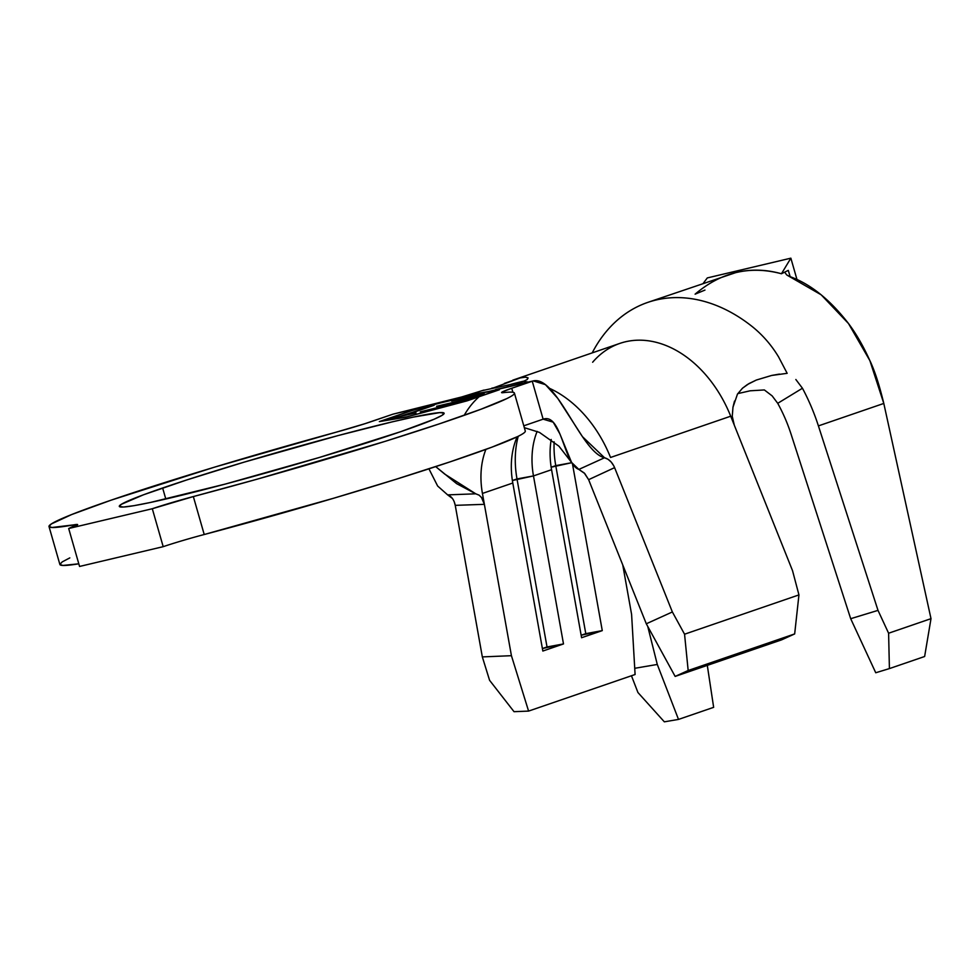 <?xml version="1.0" encoding="UTF-8"?>
<svg xmlns="http://www.w3.org/2000/svg" width="980" height="980" viewBox="0 0 980 980"><rect width="100%" height="100%" fill="white"/><g stroke="black" fill="none" stroke-linecap="round" stroke-linejoin="round"><path stroke-width="1.47" d="M524.876 380.914A24.696 1.213 -16 0 0 506.819 385.52M493.822 387.774L520.123 377.937L525.464 377.165L527.987 377.827L527.301 379.481L522.132 382.004L482.479 390.567M504.382 383.401L520.123 377.937L525.464 377.165L528.11 378.047M162.643 487.979A168.964 8.318 164 0 1 339.987 435.071A168.964 8.318 164 0 1 444.124 413.241A168.964 8.318 164 0 1 400.783 431.653L434.005 419.281L442.103 415.324L444.026 413.07L439.726 412.617L413.303 417.113L392.196 421.878L338.223 435.537L244.094 462.156L186.482 480.041L143.374 494.839L121.324 504.32L119.401 506.562L123.701 507.015L134.076 505.656L150.124 502.532L225.204 484.096L319.333 457.476L400.783 431.653A168.964 8.318 164 0 1 223.44 484.561A168.964 8.318 164 0 1 119.303 506.391A168.964 8.318 164 0 1 162.643 487.979L165.804 499.028L162.643 487.979M525.243 430.906C525.807 431.935 523.259 433.822 517.612 436.578L491.985 447.137L450.42 461.739L396.251 479.22L333.776 498.195L204.22 534.517L193.342 496.566L204.22 534.517A39.519 1.948 -16 0 0 163.195 546.668L152.304 508.73A39.519 1.948 164 0 1 193.342 496.566L257.14 479.183L385.361 441.282L439.542 423.789L481.107 409.187L506.734 398.627C512.381 395.871 514.929 393.985 514.365 392.968C513.79 391.951 510.139 391.841 503.389 392.649A39.519 1.948 164 0 1 501.589 392.576A39.519 1.948 164 0 1 511.732 388.264L532.25 381.22L511.732 388.264L512.883 392.27L511.732 388.264L502.507 391.841L501.625 392.625L503.389 392.649A242.085 11.919 164 0 1 514.414 393.09A242.085 11.919 164 0 1 193.342 496.566L152.304 508.73L68.686 528.514L77.077 524.459L73.623 524.888L74.088 526.517L73.623 524.888L52.001 527.497L49 526.493L51.328 523.957L71.65 514.561L111.12 500.168A242.085 11.919 164 0 1 335.785 432.29L364.756 423.752L392.992 414.16L372.474 421.204A39.519 1.948 164 0 1 335.785 432.29L214.24 467.24L111.12 500.168A242.085 11.919 164 0 0 49.012 526.542L59.89 564.492A242.085 11.919 -16 0 0 78.804 563.806L62.892 565.448L59.878 564.443L62.206 561.895L69.813 557.89M484.99 392.392L497.13 390.371L466.529 400.881L407.202 416.831L381.588 420.984L412.188 410.473L440.155 403.001L485.076 392.38L497.13 390.371L466.529 400.881L407.166 416.733L381.588 420.984L412.188 410.473L455.859 398.836M484.169 393.446L451.67 401.126L475.006 395.945L463.099 400.036L436.59 406.308L459.926 401.126L450.408 404.397L420.285 411.857L453.213 404.066L484.169 393.446L451.67 401.126L475.006 395.945L463.099 400.036L436.59 406.308L459.926 401.126L450.408 404.397L420.285 411.857L453.213 404.066L484.169 393.446M406.357 414.822L434.14 405.279L400.367 416.231L387.541 419.269L416.01 412.874L406.357 414.822L434.14 405.279L400.367 416.231L387.541 419.269L406.357 414.822M614.607 467.644L672.366 611.961L614.607 467.644L588.625 479.673L646.298 623.782L672.366 611.961L684.555 634.207L688.168 670.504L675.147 676.42L781.648 639.842L675.147 676.42L646.298 623.782L588.625 479.661L584.227 472.985L578.849 469.42L604.538 457.758C608.911 459.007 612.267 462.303 614.607 467.644L588.625 479.673L584.741 473.512L578.849 469.42L604.538 457.758C580.724 452.295 555.868 373.111 532.25 381.22L543.128 419.171L523.798 425.81L543.128 419.171C561.626 412.813 563.659 464.153 578.849 469.42L571.585 462.438L559.837 433.797L553.186 422.16L543.128 419.171L532.25 381.22L533.304 380.914L545.456 384.65L557.743 398.346L582.488 436.7L604.538 457.758L608.017 459.277L611.226 462.082L613.786 465.868M551.569 469.702L533.475 475.913A73.12 52.822 71 0 1 537.138 431.384A73.12 52.822 -109 0 0 533.475 475.913L563.5 643.933L542.834 651.039L512.797 483.018L482.43 493.442A73.12 52.822 71 0 1 485.909 449.379A73.12 52.822 71 0 0 482.43 493.442L484.377 504.333L455.247 505.349C454.046 499.727 451.511 496.248 447.64 494.876L437.644 486.019L428.922 468.832L437.644 486.019L447.64 494.876L475.753 493.81L479.134 495.17L481.817 497.852L484.377 504.333L482.43 493.442L512.797 483.018A73.12 52.822 71 0 1 517.183 436.786A73.12 52.822 -109 0 0 512.797 483.018L542.834 651.039L563.5 643.933L547.024 646.959L516.999 478.938A84.978 61.397 71 0 1 518.224 436.272A84.978 61.397 -109 0 0 516.999 478.938L512.393 480.519L533.475 475.913L516.999 478.938L547.024 646.959L542.381 648.552L563.5 643.933L533.475 475.913L551.569 469.702A73.12 52.822 71 0 1 551.213 439.481A73.12 52.822 -109 0 0 551.569 469.702L581.593 637.723L551.569 469.702M481.413 497.301L484.377 504.333L455.247 505.349L454.181 501.638M713.648 707.34L707.303 665.371L713.648 707.34L678.503 719.418L657.286 664.452L634.721 668.299L657.286 664.452L647.731 626.379L657.286 664.452L678.503 719.418L713.648 707.34M795.846 379.505L802.448 388.239A167.972 121.361 71 0 1 818.41 425.896L878.007 610.381L850.689 618.699L791.081 434.214A128.454 92.806 -109 0 0 777.728 403.319L802.448 388.239A167.972 121.361 71 0 1 818.41 425.896L883.801 403.442L931 618.662L924.63 656.502L931 618.662L883.801 403.442L869.885 360.64L848.496 323.535L821.191 294.821L786.817 275.025L785.323 273.089M631.598 614.423L622.766 564.982L631.598 614.423L635.089 674.51L631.598 614.423M592.643 362.245A112.639 81.377 71 0 1 730.713 416.206L610.54 457.476A112.639 81.377 -109 0 0 549.535 388.337A112.639 81.377 71 0 1 610.54 457.476L730.713 416.206L792.538 570.691L798.945 594.909L794.67 633.925L781.648 639.842L794.67 633.925L688.168 670.504L794.67 633.925L798.945 594.909L684.555 634.207L798.945 594.909L792.538 570.691L730.713 416.206A112.639 81.377 -109 0 0 619.862 343.392L512.76 380.166M163.195 546.668L79.564 566.452L68.686 528.514L152.304 508.73L163.195 546.668L79.564 566.452L68.686 528.514A39.519 1.948 164 0 0 77.641 524.619L77.641 524.619A39.519 1.948 164 0 0 73.623 524.888A242.085 11.919 164 0 1 49.012 526.542M204.22 534.517A242.085 11.919 -16 0 0 525.292 431.041L514.414 393.09M483.103 390.334L461.139 397.145L392.992 414.16L436.627 403.834L411.649 410.51L379.334 421.596L405.757 417.211L467.08 400.845L499.384 389.758L488.616 391.535L532.25 381.22L488.616 391.535L499.384 389.758L467.08 400.845L405.757 417.211L379.334 421.596L411.649 410.51L458.701 398.002M392.992 414.16L472.96 394.144L488.616 391.535L472.96 394.144L460.527 397.5M527.987 377.827L527.301 379.481L522.132 382.004L503.34 386.108M482.221 394.156A112.639 81.377 -109 0 0 464.177 415.336M455.247 505.337L482.332 656.906L511.425 655.694L484.377 504.333L511.425 655.694L528.588 711.088L635.089 674.51L528.588 711.088L514.035 711.688L489.584 680.316L482.332 656.906L455.247 505.337M452.466 498.502L447.64 494.876M435.696 466.615L456.656 483.667L475.753 493.81L444.798 474.149L435.696 466.615M523.369 381.551A112.639 81.377 71 0 1 528.391 382.065M572.455 463.785L602.271 630.618L581.593 637.723L602.271 630.618L585.783 633.656L555.758 465.635A84.978 61.397 71 0 1 554.141 441.809A84.978 61.397 -109 0 0 555.758 465.635L551.152 467.215L571.744 462.695L555.758 465.635L585.783 633.656L581.152 635.236L602.271 630.618L572.455 463.785M734.51 401.077L732.979 407.19L737.475 394.095L742.473 388.227L748.99 383.584L756.327 380.044L771.701 375.45L787.161 373.319L778.635 357.014C771.75 345.536 763.224 335.613 753.081 327.271A167.972 121.361 -109 0 0 592.202 352.886A167.972 121.361 71 0 1 647.719 302.404A167.972 121.361 71 0 1 753.081 327.271C763.224 335.613 771.75 345.536 778.635 357.014L787.161 373.319M734.302 425.185L732.256 416.316L732.979 407.19L732.256 416.316L734.302 425.185M704.963 290.08L695.102 294.171C721.072 272.146 749.847 265.335 781.452 273.751L790.86 258.169L796.997 279.606L790.86 258.169L707.303 277.928L703.236 283.343L707.303 277.928L790.86 258.169L781.452 273.751L788.288 270.37L781.452 273.751C765.98 269.414 750.876 268.998 736.152 272.489L647.719 302.404M772.167 395.908L764.363 389.942L772.167 395.908L777.728 403.319A128.454 92.806 71 0 1 791.081 434.214L850.689 618.699L875.74 672.758L889.411 668.593L924.63 656.502L889.411 668.593L888.603 633.227L931 618.662L888.603 633.227L878.007 610.381L818.41 425.896L883.801 403.442C879.342 384.956 874.699 370.697 869.885 360.64C863.221 345.928 856.091 333.568 848.496 323.535C830.048 299.684 810.534 284.041 789.941 276.593L786.817 275.025M664.342 721.831L678.503 719.418L664.342 721.831L637.931 692.517L664.342 721.831M631.451 675.759L637.931 692.517L631.451 675.759M788.288 270.37L790.162 276.679L788.288 270.37M888.603 633.227L889.411 668.593L875.74 672.758L850.689 618.699L878.007 610.381L888.603 633.227M489.584 680.316L482.332 656.906L511.425 655.694L528.588 711.088L514.035 711.688L489.584 680.316M646.298 623.782L672.366 611.961L684.555 634.207L688.168 670.504L675.147 676.42L646.298 623.782M764.363 389.942L750.166 390.8L737.781 393.617M737.475 394.107L742.473 388.227L747.495 384.479L756.327 380.044L771.701 375.438L779.455 374.091M802.448 388.239L777.728 403.319M471.441 394.646L485.076 392.38L440.155 403.001L471.552 394.622M483.899 390.077L482.907 390.408M496.934 387.21L491.776 388.178M521.213 381.735L513.324 383.731M533.304 380.914L495.586 389.575M571.585 462.438L558.943 446.194L539.429 432.388L524.325 427.672"/></g></svg>
